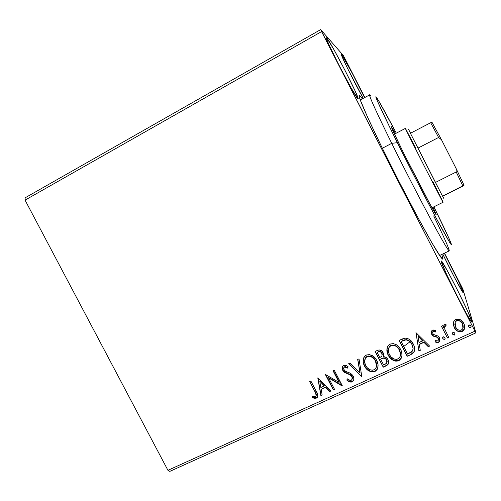 <?xml version="1.0" encoding="UTF-8"?>
<svg xmlns="http://www.w3.org/2000/svg" width="501" height="501" viewBox="0 0 501 501"><rect width="100%" height="100%" fill="white"/><g stroke="black" fill="none" stroke-linecap="round" stroke-linejoin="round"><path stroke-width="0.75" d="M359.637 95.403L359.223 96.706L359.637 95.403L359.154 95.259L359.073 95.929L360.194 99.749L367.653 117.347L381.405 146.348L399.09 181.681L417.12 216.106L431.824 242.672L440.692 257L442.608 259.111L442.859 257.984C443.216 259.693 442.602 259.505 441.012 257.426C435.845 250.757 417.408 217.591 397.662 178.888C377.911 140.186 361.872 105.799 359.499 97.701C358.866 95.597 358.91 94.827 359.637 95.403L362.342 98.829L359.637 95.403M440.961 257.364L442.859 257.984L441.763 254.464L442.859 257.984L440.961 257.364M396.491 346.31L397.518 345.552M410.006 341.77L403.806 346.373M341.77 54.859L342.415 57.446L347.406 68.105L363.219 98.353C354.952 83.786 340.085 53.845 341.5 54.665L341.77 54.859C343.736 56.832 358.04 83.748 364.553 97.632L352.065 72.895L341.77 54.859M471.704 320.984L471.817 321.98C471.228 324.704 441.243 265.348 441.206 261.416L446.529 274.21L458.177 297.989L466.656 313.952L470.376 320.252L471.861 321.93L467.965 311.898L457.801 290.737L446.986 270.07L441.237 260.983C442.183 259.123 469.594 313.069 471.704 320.984L471.078 321.273L471.704 320.984M463.2 292.152L463.262 292.741C463.062 294.049 450.386 270.152 442.746 253.994L454.163 276.84L462.836 292.34L463.2 292.152L462.642 290.618L458.44 281.261L444.324 253.23C451.727 267.046 462.291 288.776 463.2 292.152L462.824 292.327L463.268 292.741L463.2 292.152M326.846 38.057L326.395 38.308L326.846 38.057L326.358 37.757L326.489 38.658L328.631 43.963L338.939 65.136L351.326 88.276L357.946 98.791C355.873 98.772 323.759 36.692 326.383 37.732L326.846 38.057C331.13 42.479 360.257 99.129 358.109 98.841L355.347 91.458L345.602 71.518L334.023 49.799L326.846 38.057M25.05 200.124L321.554 31.601L474.961 331.161L167.941 470.314L25.05 200.124L25.131 197.814L320.678 29.609L25.131 197.814L25.05 200.124L167.941 470.314L474.961 331.161L320.678 29.609L343.185 55.298L320.678 29.609L321.554 31.601L25.05 200.124M453.399 322.901L453.461 325.331L454.895 328.669L457.488 331.117L459.761 331.938L462.129 331.556L463.92 330.046L464.646 327.854L464.546 325.531L463.45 322.776L461.402 320.408L459.279 319.225L456.975 319.005L454.902 319.964L453.655 321.811L453.399 322.901L454.288 327.648C455.973 330.992 458.584 332.295 462.129 331.556L464.308 329.276C464.953 327.241 464.765 325.255 463.751 323.327L460.344 319.701L455.872 319.356L453.8 321.442L453.399 322.901M447.456 337.975L448.733 337.392L444.838 329.332L444.637 327.009L445.189 326.07L446.04 325.913L446.009 324.385L445.113 324.335L443.786 325.713L443.592 327.385L442.709 325.656L441.431 326.245L447.456 337.975L441.506 326.207L447.456 337.975L448.733 337.392L444.838 329.332L444.782 326.589L446.04 325.913L446.009 324.385L444.825 324.429L443.924 325.356L443.592 327.385L442.709 325.656L441.431 326.245L447.456 337.975M432.488 330.096L431.173 331.963L431.912 334.724L433.522 336.215L437.317 337.367L438.438 339.045L438.344 340.135L437.605 340.937L435.225 340.498L435.056 341.914L436.734 342.54L438.488 342.308L439.784 340.88L439.703 338.313L438.087 336.083L434.185 334.787L433.052 333.904L432.67 332.464L433.052 331.662L433.891 331.386L435.569 331.981L435.801 330.635L434.185 330.002L432.689 330.015L431.436 331.086L431.649 334.273L432.983 335.889L437.317 337.367L438.193 338.344L438.294 340.254L437.605 340.937L435.225 340.498L435.056 341.914L438.488 342.308L439.678 341.143L439.433 337.705L438.087 336.083L433.741 334.555L432.889 333.635L432.808 331.981L433.309 331.493L435.569 331.981L435.801 330.635L432.488 330.096M410.989 354.564L413.776 352.491L414.659 349.197L413.889 345.408L411.302 341.075L409.229 339.24L405.973 338.1L403.512 338.494L399.04 340.43L407.213 356.28L410.989 354.564L407.225 355.998L410.989 354.564L414.039 352.053C415.022 349.322 414.759 346.629 413.244 343.974C411.747 340.63 409.217 338.67 405.66 338.087L399.04 340.43L407.213 356.28L399.165 340.373L407.225 355.998L410.989 354.564M383.24 367.189L386.847 365.523L388.244 364.045L388.626 362.135L387.924 359.536L386.058 357.388L383.309 356.668L383.484 353.606L381.443 350.637L379 349.905L375.111 351.458L383.24 367.189L375.274 351.383L383.24 367.189L386.446 365.73L388.093 364.321C388.851 362.743 388.789 361.146 387.924 359.536C386.96 357.645 385.426 356.687 383.309 356.668L383.077 352.623C381.775 350.155 379.871 349.422 377.372 350.418L375.111 351.458L383.24 367.189M361.847 376.921L359.017 358.879L357.695 359.486L359.994 373.107L350.024 363.018L348.709 363.626L361.847 376.921L348.965 363.507L361.847 376.921L359.017 358.879L357.695 359.486L359.994 373.107L350.024 363.018L348.709 363.626L361.847 376.921M334.543 389.34L328.562 377.829L342.327 385.801L334.273 370.283L333.071 370.834L339.083 382.407L325.312 374.41L333.353 389.884L334.543 389.34L328.562 377.829L342.058 385.927L334.273 370.283L333.071 370.834L339.083 382.407L325.312 374.41L333.353 389.884L334.543 389.34M315.035 391.851L316.231 394.65L315.956 396.159L314.797 396.704L312.455 396.222L312.474 397.675L314.365 398.32L316.294 398.132L317.365 397.262L317.822 395.577L316.563 391.976L310.883 381.061L309.699 381.605L315.035 391.851C316.081 393.266 316.381 394.707 315.937 396.178L314.572 396.692L312.455 396.222L312.474 397.675L316.294 398.132L317.308 397.343C318.041 395.364 317.703 393.404 316.294 391.463L310.883 381.061L309.699 381.605L315.035 391.851M317.784 377.879L320.872 395.565L322.156 394.976L321.172 389.315L325.506 387.336L329.671 391.557L330.967 390.968L317.784 377.879L320.872 395.565L322.156 394.976L321.172 389.315L325.506 387.336L329.671 391.557L330.967 390.968L317.784 377.879M352.335 378.762L352.065 376.364L351.978 379.608L351.151 380.303C349.704 380.503 348.433 380.008 347.356 378.831L346.786 380.065C348.295 381.724 350.055 382.319 352.071 381.862L353.286 380.823L353.806 379.313L353.756 377.691L352.773 375.437L350.274 373.301L345.151 371.122L343.648 369.024L343.705 367.884L344.475 367.064L345.734 367.008L347.613 368.097L348.057 366.701L345.984 365.479L344.218 365.273L343.003 365.899L342.164 367.659L342.596 370.057L344.037 372.03L350.412 375.067L352.216 377.228L352.347 378.706L351.383 380.184L350.118 380.422L347.356 378.831L346.786 380.065L349.917 382.006L351.383 382.081L352.153 381.549C350.161 382.012 348.414 381.424 346.911 379.789L348.652 381.104M376.671 369.913L377.973 367.083L377.14 369.281L374.936 371.191L377.084 369.581C378.518 366.569 378.393 363.519 376.721 360.444C374.447 355.885 370.953 354.082 366.25 355.046L364.277 356.706C362.686 359.781 362.774 362.918 364.528 366.118L367.458 369.863L371.767 371.93L373.364 371.936L375.568 371.116L377.165 369.45L377.76 368.028L378.017 364.434L376.326 359.743L373.759 356.637L369.387 354.564L365.899 355.222L363.626 357.927L363.194 361.847L364.596 365.83C363.357 363.507 362.956 361.096 363.407 358.591L363.4 358.597M401.977 355.328L401.119 358.215L398.746 360.357L401.094 358.497C402.416 355.497 402.259 352.497 400.631 349.498C398.345 344.901 394.819 343.091 390.047 344.074L387.887 345.978C386.434 349.047 386.553 352.134 388.256 355.253L390.054 357.902L392.54 359.962L395.571 361.096L397.187 361.096L399.422 360.263L401.044 358.578L401.952 355.61L401.746 352.479L400.631 349.498L398.821 346.805L396.31 344.707L393.229 343.58L389.69 344.25L388.3 345.408L387.379 346.986L386.922 350.95L388.256 355.253L386.929 348.89M415.955 332.633L418.911 350.963L420.276 350.337L419.337 344.469L423.94 342.365L428.255 346.705L429.633 346.078L415.955 332.633L418.911 350.963L420.276 350.337L419.337 344.469L423.94 342.365L428.255 346.705L429.633 346.078L415.955 332.633M442.828 338.689L444.318 339.615L444.969 339.202L445.132 338.206L444.656 337.279L443.46 336.791L442.633 337.68L442.828 338.689L442.621 337.956L442.828 338.689L444.575 339.54L445.051 339.058L444.957 337.718L443.203 336.866L442.74 337.33L442.828 338.689M452.641 334.217L454.138 335.144L454.795 334.731L454.958 333.735L454.482 332.808L453.28 332.313L452.453 333.209L452.641 334.217L452.441 333.56L452.641 334.217L454.394 335.069L454.883 334.568L454.783 333.24L453.023 332.388L452.541 332.877L452.641 334.217M468.767 326.871L470.276 327.804L470.934 327.391L471.103 326.383L470.627 325.45L469.412 324.955L468.579 325.863L468.767 326.871L468.579 326.351L468.767 326.871L470.533 327.729L471.046 327.178L470.927 325.888L469.155 325.036L468.648 325.581L468.767 326.871M461.935 287.223L444.5 253.149L462.962 289.384L475.95 332.827L462.962 289.384L461.935 287.223M364.847 97.476L344.306 57.333L364.847 97.476M169.801 471.391L475.95 332.827L474.961 331.161L475.95 332.827L169.801 471.391L167.941 470.314L169.801 471.391M343.185 55.298L344.306 57.333L343.185 55.298M317.678 396.61L316.294 398.132L316.425 397.807L312.605 397.349L312.474 397.675L312.593 396.266L312.605 397.349L314.496 397.988L316.425 397.807L317.678 396.61M316.187 395.665L315.167 391.525L316.363 394.325L316.187 395.671M330.785 390.786L329.671 391.557L325.625 387.016L321.172 389.315L325.625 387.016L329.783 391.237L330.785 390.786M322.118 394.725L320.872 395.565L317.953 377.804L320.997 395.239L322.118 394.725M324.297 385.67L319.945 381.255L324.297 385.67L319.945 381.255L324.178 385.983L320.859 387.498L319.82 381.562L320.859 387.498L324.297 385.67M334.43 389.12L333.353 389.884L325.531 374.31L333.459 389.565L334.43 389.12M339.183 382.094L333.284 370.734L339.183 382.094M342.214 385.582L342.058 385.927L342.152 385.607L328.681 377.522L328.562 377.829L328.681 377.522L342.214 385.582M350.794 375.318L351.984 376.664L350.882 375.017L347.6 373.452L350.794 375.318M344.594 372.462L347.506 373.752L344.594 372.462L342.847 370.082L344.594 372.462M347.707 367.803L344.475 367.064L347.613 368.097L348.057 366.701C346.736 365.486 345.27 365.072 343.661 365.461L342.728 366.212C341.951 367.552 341.958 368.943 342.753 370.377L342.365 366.87L342.358 368.755L343.636 371.241L347.606 373.458M353.255 380.873L353.731 379.72L352.071 381.862L353.255 380.873C354.063 379.332 354.044 377.754 353.199 376.138C351.984 374.216 350.249 372.938 347.982 372.306L345.69 371.435L343.918 369.763L343.899 367.521L344.569 366.77L343.749 367.778M349.04 381.317L351.157 381.812L352.842 381.117M343.98 367.252L344.4 366.864M344.769 366.701L345.828 366.719M346.604 367.083L347.356 367.552M348.445 373.771L350.506 374.767M351.232 375.305L352.197 376.639M352.303 376.921L352.435 378.405M360.069 372.807L357.814 359.43L360.069 372.807M364.528 366.118C366.776 370.59 370.226 372.381 374.88 371.492L374.936 371.191C370.289 372.08 366.845 370.295 364.596 365.83L364.528 366.118M363.313 359.023L363.225 359.799M363.2 360.676L363.35 362.192M363.488 362.881L364.596 365.83L366.375 368.454L370.277 371.21M371.629 371.598L374.197 371.466L376.245 370.345M375.23 360.156L376.664 364.622M364.978 359.01L365.173 358.516M365.411 358.04L366.168 357.05M366.569 356.718L366.92 356.493M376.539 366.331L375.487 361.002C376.871 363.494 376.965 365.943 375.775 368.36L374.003 369.901C370.283 370.583 367.527 369.137 365.743 365.555C364.315 362.974 364.258 360.438 365.567 357.964L367.139 356.631C370.903 355.929 373.683 357.388 375.487 361.002L375.543 360.72C373.74 357.107 370.965 355.654 367.208 356.349L365.636 357.683L364.841 359.53M367.496 356.23L367.991 356.079M368.417 356.004L370.352 356.161M370.959 356.355L373.189 357.683L374.898 359.612M383.678 355.466L383.309 356.668L383.678 355.466M388.601 362.737L388.131 364.033L386.446 365.73L383.29 366.895L387.267 364.978L388.482 363.256M381.286 358.597L384.38 357.921L386.465 359.374M382.288 358.177L383.071 357.933M387.104 362.085L386.728 359.812L386.778 363.1L383.641 365.016L380.616 359.167L383.296 358.171C384.831 358.09 385.964 358.735 386.684 360.1L387.06 360.676M387.148 361.271L387.148 361.716M381.906 352.936L381.912 352.942C381.142 351.47 380.008 351.038 378.505 351.646L378.449 351.921C379.952 351.314 381.092 351.746 381.862 353.218L381.994 356.111L379.783 357.551L377.178 352.51L378.975 351.458L380.497 351.483M381.261 352.015L381.649 352.497M381.912 352.942L382.332 354.307M383.296 358.171L385.726 358.891L387.104 361.559L386.459 363.501L383.641 365.016L380.616 359.167L383.296 358.171M386.728 359.812C386.008 358.453 384.874 357.808 383.34 357.889M378.449 351.921L380.447 351.758L382.138 353.888L381.937 356.198L379.783 357.551L377.178 352.51L378.449 351.921M388.256 355.253C390.517 359.756 394.005 361.553 398.721 360.645L398.746 360.357C394.043 361.265 390.555 359.474 388.3 354.977L388.256 355.253M386.904 349.779L387.048 351.307M387.192 352.003L388.3 354.977L390.091 357.62L394.03 360.388M395.395 360.776L398.001 360.639L400.074 359.499M400.512 359.06L401.683 356.862M399.09 349.228L399.692 350.387M399.936 350.963L400.524 353.725M400.493 354.796L399.41 349.786C397.594 346.153 394.788 344.688 390.974 345.402L390.943 345.671C394.757 344.957 397.569 346.423 399.385 350.061L399.385 350.061C400.706 352.46 400.844 354.852 399.792 357.238L397.844 359.042C394.074 359.743 391.287 358.29 389.49 354.683C388.1 352.159 388.012 349.667 389.227 347.193L390.943 345.671L389.264 346.924L388.45 349.272M388.532 348.784L388.914 347.594M389.152 347.112L389.922 346.116M390.335 345.778L390.692 345.546M391.275 345.277L391.776 345.133M392.208 345.051L394.162 345.202M394.782 345.396L397.036 346.73L398.752 348.677M414.659 349.241L414.045 351.777L411.002 354.282L413.782 352.209L414.659 349.235M404.777 339.797L401.126 341.482L405.772 339.897C408.691 340.254 410.764 341.801 411.985 344.544C413.2 346.623 413.4 348.727 412.586 350.863L407.626 354.088L401.126 341.482L403.819 340.085M406.298 339.64L407.05 339.753M407.795 339.991L410.933 342.559M411.315 343.11L412.724 346.003L413.118 348.283M413.112 348.652L411.997 344.281C410.776 341.538 408.703 339.991 405.785 339.634L405.785 339.634M411.985 344.544L413.093 348.095L412.624 350.788L411.409 352.147L407.626 354.088L401.126 341.482L404.77 340.054L406.793 339.966L409.53 341.331L411.985 344.544M429.445 345.89L428.255 346.705L423.934 342.102L419.331 344.2L423.934 342.102L428.242 346.435L429.445 345.89M420.239 350.08L418.911 350.963L415.993 332.614L418.911 350.687L420.239 350.08M422.556 340.711L418.034 336.177L422.556 340.711L418.034 336.177L422.556 340.974L419.03 342.59L418.034 336.434L419.03 342.59L422.556 340.711M433.428 331.192L435.551 331.725L435.745 330.604L435.569 331.981L433.29 331.242L432.651 332.708M439.934 339.233L439.653 340.874L438.488 342.308L435.087 341.682L436.709 342.271L438.463 342.039L439.465 341.206L439.941 339.334M438.162 338.081L438.438 339.077L437.292 337.11L432.983 335.889L431.649 334.273L431.148 332.482M431.217 332.896L432.964 335.632L437.066 336.985M437.292 337.11L437.999 337.806M432.839 331.643L433.158 331.318M445.107 338.457L444.575 339.54L443.141 338.908M443.51 339.183L444.763 339.133M445.996 325.669L445.978 324.379L446.04 325.913L445.32 325.719L444.744 326.339L444.55 327.735M448.614 337.167L447.412 337.712L448.614 337.167M444.537 327.291L445.001 325.951M454.921 333.992L454.394 335.069L452.942 334.443M453.317 334.718L454.576 334.668M464.44 325.093L464.252 329.025L462.072 331.299C458.534 332.044 455.923 330.741 454.244 327.397L453.436 325.168L454.526 327.917L456.674 330.353M457.438 330.867L458.309 331.311M459.154 331.587L461.79 331.411L463.857 329.796M464.358 328.712L464.584 325.888M463.012 325.324L462.404 323.684C461.17 321.16 459.223 320.12 456.561 320.565L459.223 320.609L461.953 322.913M455.553 321.335L456.561 320.565L455.127 322.049L454.902 325.124L455.277 321.748M462.185 323.283L462.404 323.684M456.611 320.803C459.279 320.364 461.227 321.404 462.461 323.922L462.943 328.431L461.383 330.109C458.741 330.591 456.806 329.583 455.584 327.072L455.177 322.293L456.561 320.565L458.402 320.584L460.093 321.266L462.01 323.151L463.068 325.569L463.2 327.303L462.686 328.95L460.958 330.265L458.734 330.115L457.206 329.163L455.584 327.072L454.833 324.548L455.321 321.993L456.611 320.803M471.04 326.652L470.533 327.729L469.049 327.109M469.424 327.391L470.696 327.335M375.487 361.002L376.389 363.388L376.351 367.114L375.055 369.212L372.794 370.252L370.277 369.888L367.164 367.659L365.461 364.978L364.64 361.941L365.342 358.321L366.588 356.937L368.36 356.286L372.08 357.2L374.053 358.873L375.487 361.002M399.385 350.061L400.286 352.466L400.236 356.23L398.915 358.347L396.617 359.399L394.068 359.042L390.918 356.806L389.208 354.101L388.388 351.032L389.114 347.381L390.379 345.984L392.183 345.321L394.13 345.471L395.94 346.235L397.938 347.919L399.385 350.061M370.865 96.242C366.118 89.241 374.053 107.634 391.738 143.336L397.368 142.666C380.603 109.036 372.731 91.495 376.959 98.039C380.127 102.993 386.578 114.704 396.31 133.166L378.988 101.346L375.882 96.837L377.353 100.945L390.454 128.676L413.275 174.16L436.202 218.16L449.666 242.396L451.407 244.576L448.714 237.75L433.891 206.813C443.128 225.525 448.827 237.618 450.981 243.091C452.779 248.108 448.176 240.392 437.166 219.958C426.295 199.667 410.162 168.342 397.368 142.666L391.738 143.336C376.464 112.287 369.087 96.142 369.619 94.896L360.263 99.949M433.089 207.214L436.208 214.672C436.333 216.513 418.523 182.997 404.413 154.64L392.433 129.765L391.35 126.684L395.514 133.579L391.306 126.678C391.218 127.561 395.59 136.879 404.413 154.64L430.177 204.452L435.989 214.491L433.089 207.214M382.332 148.246L391.738 143.336L382.332 148.246M433.703 215.906C444.18 237.487 449.353 249.141 449.215 250.882C448.276 250.863 441.995 240.06 430.372 218.486C419.011 197.3 403.844 167.791 391.738 143.336C405.221 170.584 422.399 203.857 433.998 225.218C445.74 246.686 450.693 254.64 448.865 249.078M408.534 129.371L410.582 133.21L408.534 129.371M433.371 182.621L442.815 201.627M405.747 128.982L415.592 147.782M442.696 196.167L444.093 199.029L442.696 196.167M442.571 196.235L410.432 133.285L417.928 148.139L438.619 137.456L441.462 139.729L456.042 168.361L456.211 171.987L435.438 182.439L417.928 148.139L438.619 137.456L430.653 122.726L410.432 133.285L430.653 122.726L438.619 137.456L441.462 139.729L456.042 168.361L464.045 185.257L456.042 168.361L456.211 171.987L435.438 182.439L442.571 196.235L464.045 185.257L462.93 186.09L456.211 171.987L462.93 186.09L442.571 196.235M394.431 134.149L405.39 128.4L424.554 166.651L443.078 202.254C444.068 205.078 403.681 125.945 405.39 128.4L405.384 128.413M431.893 122.131L430.653 122.726L431.893 122.131L441.462 139.729L431.893 122.131M317.308 397.343L317.44 397.017M439.64 255.491L449.215 250.882M431.994 207.758L443.078 202.254"/></g></svg>

